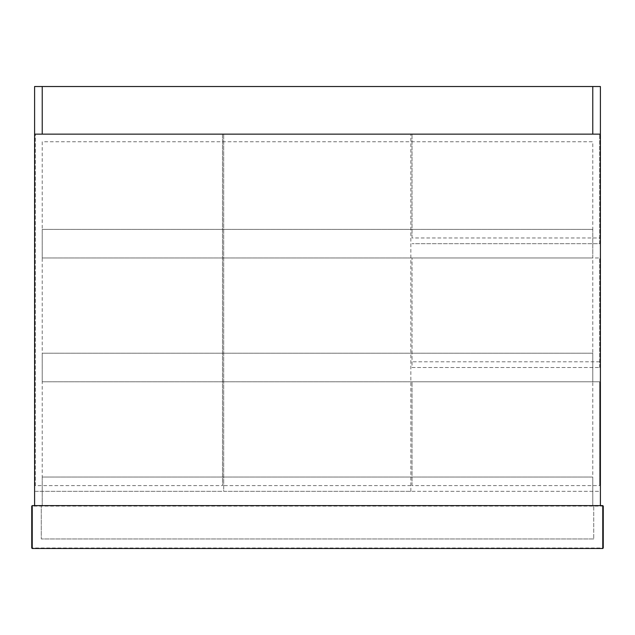 <?xml version="1.0" encoding="UTF-8"?>
<svg xmlns="http://www.w3.org/2000/svg" width="635" height="635" viewBox="0 0 635 635"><rect width="100%" height="100%" fill="white"/><g stroke="black" fill="none" stroke-linecap="round" stroke-linejoin="round"><path stroke-width="0.48" stroke-dasharray="3.17 2.38" d="M223.679 491.331L410.845 491.331L223.679 491.331L223.679 134.144L223.679 491.331M223.679 134.144L410.845 134.144L223.679 134.144M410.845 491.331L410.845 134.144L410.845 491.331M410.845 485.616L223.679 485.616M42.227 477.044L42.227 505.619L42.227 477.044L592.772 477.044L592.772 505.619L42.227 505.619L592.772 505.619L592.772 477.044L42.227 477.044M592.772 381.794L592.772 353.219L592.772 381.794L42.227 381.794L42.227 353.219L592.772 353.219L42.227 353.219L42.227 381.794L592.772 381.794M42.227 86.519L600.392 86.519L600.392 134.144L34.608 134.144L34.608 505.619L42.227 505.619L42.227 141.764L592.772 141.764L592.772 505.619L600.392 505.619L600.392 134.144L34.608 134.144L34.608 86.519L42.227 86.519L42.227 134.144L34.608 134.144L600.392 134.144L600.392 86.519L592.772 86.519L592.772 134.144L600.392 134.144L600.392 86.519L592.772 86.519M592.772 505.619L42.227 505.619L42.227 141.764L592.772 141.764L592.772 505.619M592.772 257.969L592.772 229.394L592.772 257.969L42.227 257.969L42.227 229.394L592.772 229.394L42.227 229.394L42.227 257.969L592.772 257.969M599.678 243.681L599.678 134.144L599.678 243.681L412.036 243.681L599.678 243.681M412.036 237.966L412.036 134.144L412.036 237.966L599.678 237.966M412.036 134.144L599.678 134.144L412.036 134.144M412.036 485.616L412.036 381.794L412.036 485.616L599.678 485.616L599.678 381.794L412.036 381.794L599.678 381.794L599.678 485.616M412.036 491.331L599.678 491.331L412.036 491.331M412.036 367.506L599.678 367.506L412.036 367.506L412.036 257.969L412.036 367.506M412.036 257.969L599.678 257.969L412.036 257.969M599.678 367.506L599.678 257.969L599.678 367.506M599.678 361.791L412.036 361.791M34.608 134.144L34.608 86.519L34.608 134.144M35.322 485.616L35.322 134.144L35.322 485.616L222.488 485.616L222.488 134.144L35.322 134.144L222.488 134.144L222.488 485.616M35.322 491.331L222.488 491.331L35.322 491.331M603.25 506.095L603.25 548.005L602.774 548.005L602.774 506.095L32.226 506.095L32.226 548.005L602.774 548.005L602.774 548.481L603.25 548.005L602.774 548.481L32.226 548.481L31.75 548.005L31.75 506.095L32.226 505.619L602.774 505.619L603.25 506.095M593.725 505.619L41.275 505.619L593.725 505.619L593.725 538.956L593.725 505.619M593.725 538.956L41.275 538.956L41.275 505.619L41.275 538.956L593.725 538.956M32.226 548.481L31.75 548.005M31.75 506.095L32.226 505.619"/><path stroke-width="0.95" d="M600.392 134.144L600.392 86.519L592.772 86.519L592.772 134.144L600.392 134.144L34.608 134.144L34.608 505.619L600.392 505.619L600.392 134.144M42.227 86.519L34.608 86.519L34.608 134.144L42.227 134.144L42.227 86.519L592.772 86.519M602.774 548.481L603.25 548.005L603.25 506.095L602.774 505.619L602.774 548.481L32.226 548.481L31.75 548.005L31.75 506.095L32.226 505.619L602.774 505.619L603.25 506.095L602.774 505.619M32.226 548.481L32.226 505.619"/></g></svg>
